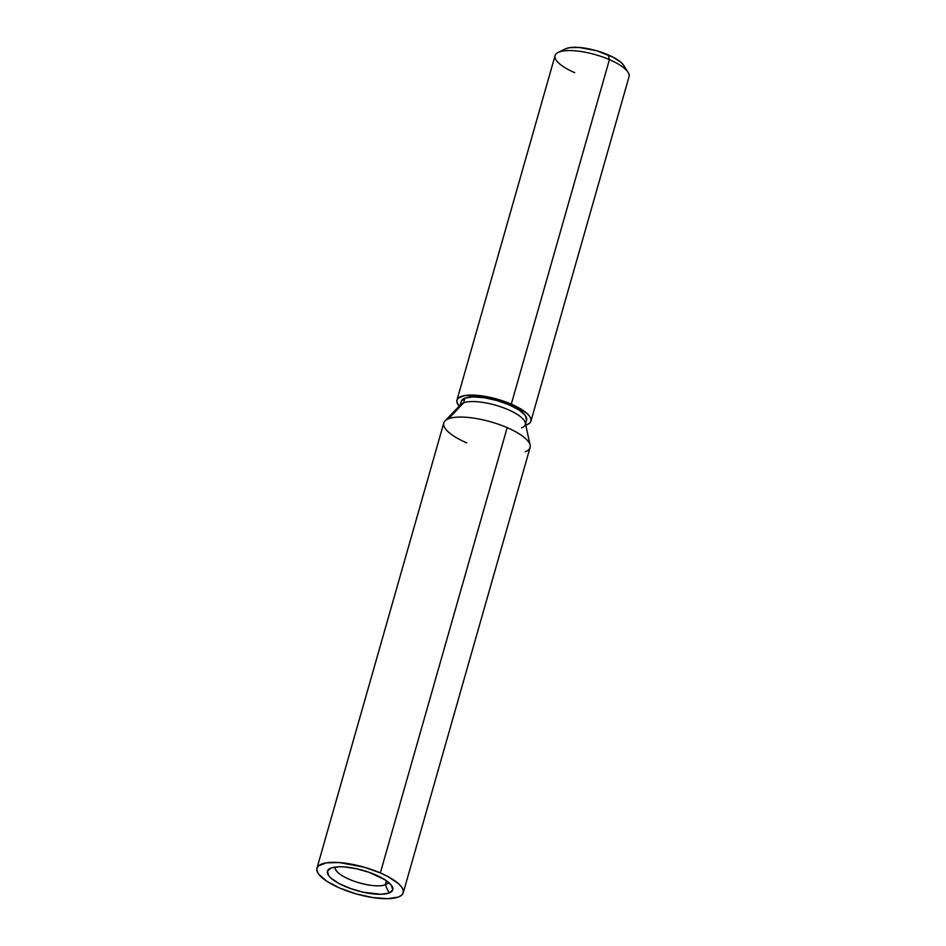<?xml version="1.0" encoding="UTF-8"?>
<svg xmlns="http://www.w3.org/2000/svg" width="946" height="946" viewBox="0 0 946 946"><rect width="100%" height="100%" fill="white"/><g stroke="black" fill="none" stroke-linecap="round" stroke-linejoin="round"><path stroke-width="1.42" d="M335.274 867.044A27.564 8.561 -164.1 0 0 354.1 881.211A27.564 8.561 -164.1 0 0 385.282 884.817L389.09 893.036A33.973 10.548 15.9 0 1 345.716 886.686A33.973 10.548 15.9 0 1 330.166 868.416A33.973 10.548 15.9 0 1 331.1 868.014L327.434 871.171L328.747 875.748L331.242 878.361L339.401 883.73L350.718 888.601L363.453 892.255L381.013 894.289L389.09 893.036L392.744 889.89L391.431 885.302L385.341 880.005L369.46 872.449L356.725 868.795L344.498 866.926L339.165 866.761L331.1 868.014A33.973 10.548 15.9 0 1 364.044 870.687A33.973 10.548 15.9 0 1 391.904 886A33.973 10.548 15.9 0 1 389.09 893.036L385.282 884.817A27.564 8.561 15.9 0 1 354.218 881.246A27.564 8.561 15.9 0 1 335.251 867.115A27.564 8.561 15.9 0 1 335.274 867.044M530.919 421.183L629.055 76.673A38.455 11.943 -164.1 0 0 609.425 59.633A38.455 11.943 15.9 0 1 628.097 72.345L623.757 65.451A32.046 9.957 -164.1 0 0 608.195 54.856L609.425 59.633L511.289 404.131A38.455 11.943 15.9 0 1 530.919 421.183A38.455 11.943 15.9 0 1 525.799 425.132L529.524 423.264L530.907 421.242L530.872 418.806L529.417 416.051L526.603 413.095L511.289 404.131L497.407 399.212L482.992 396.019L465.125 395.475L458.361 398.018L456.977 400.052L457.013 402.488L459.224 406.165A38.455 11.943 15.9 0 1 456.953 400.111A38.455 11.943 15.9 0 1 511.289 404.131L609.425 59.633A38.455 11.943 -164.1 0 0 555.089 55.601L456.953 400.111M530.127 445.188L525.302 422.85A33.973 10.548 -164.1 0 0 499.287 406.331A33.973 10.548 -164.1 0 0 463.611 402.819L448.629 418.723A44.864 13.942 15.9 0 1 507.174 427.651A44.864 13.942 15.9 0 1 530.127 445.188A44.864 13.942 15.9 0 1 525.231 451.774M525.278 424.636L526.603 419.953A33.973 10.548 -164.1 0 0 503.237 402.535A33.973 10.548 -164.1 0 0 464.947 398.136L463.611 402.819A33.973 10.548 15.9 0 1 501.9 407.218A33.973 10.548 15.9 0 1 525.278 424.636A33.973 10.548 15.9 0 1 521.601 427.84M380.327 872.933A44.864 13.942 15.9 0 1 403.233 892.823A44.864 13.942 15.9 0 1 339.851 888.117A44.864 13.942 15.9 0 1 316.945 868.239A44.864 13.942 15.9 0 1 380.327 872.933L507.174 427.651L380.327 872.933L387.411 876.303L398.195 883.398L401.482 886.84L403.173 890.044L403.221 892.882L401.601 895.247L398.384 897.056L387.73 898.7L372.854 897.577L356.051 893.864L339.851 888.117L326.737 881.223L318.696 874.21L317.005 871.006L316.957 868.168L318.577 865.803L326.476 862.835L339.496 862.563L364.139 867.186L380.327 872.933M403.233 892.823L530.079 447.541A44.864 13.942 -164.1 0 0 507.174 427.651A44.864 13.942 -164.1 0 0 448.629 418.723A44.864 13.942 -164.1 0 0 443.78 422.957L316.945 868.239M386.441 880.75L385.282 884.817L386.441 880.75M388.286 882.145A27.564 8.561 15.9 0 1 388.262 882.216A27.564 8.561 15.9 0 1 385.282 884.817A27.564 8.561 -164.1 0 0 388.286 882.145M461.281 401.281L464.947 398.136L473.012 396.882L484.269 397.734L497.005 400.548L509.267 404.888L519.188 410.115L525.278 415.424L526.591 420M459.933 406.023A33.973 10.548 15.9 0 1 463.611 402.819L464.947 398.136A33.973 10.548 -164.1 0 0 461.27 401.341L459.933 406.023M466.685 442.846A44.864 13.942 15.9 0 1 444.987 420.935A44.864 13.942 15.9 0 1 448.629 418.723L463.611 402.819A33.973 10.548 -164.1 0 0 460.844 404.486L444.987 420.935M565.448 48.885L569.74 47.643L579.035 47.454L596.63 50.753L613.256 57.268L620.966 62.33L623.792 65.499M574.73 72.653A38.455 11.943 15.9 0 1 558.187 52.432A38.455 11.943 15.9 0 1 609.425 59.633L608.195 54.856A32.046 9.957 -164.1 0 0 565.507 48.849L558.187 52.432"/></g></svg>
